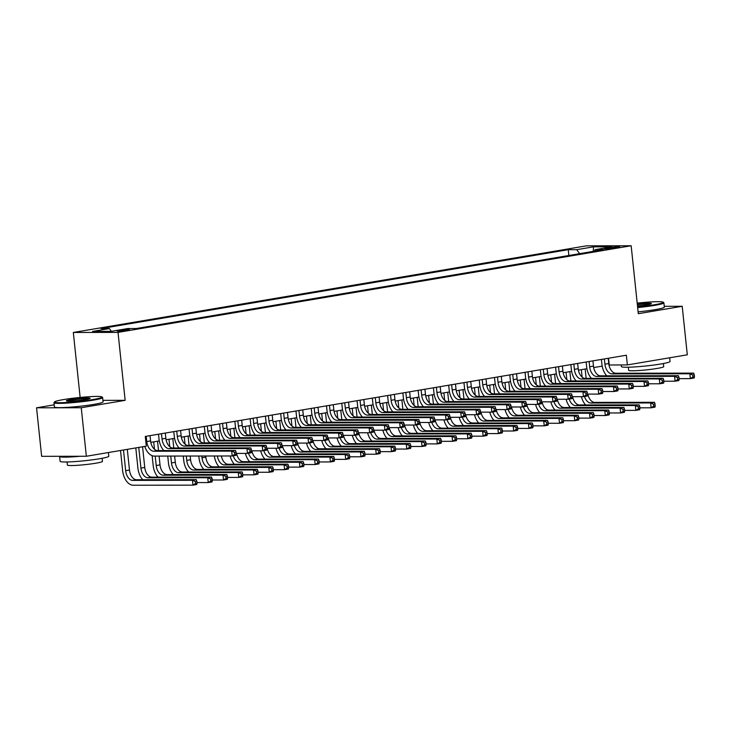 <?xml version="1.0" encoding="UTF-8"?>
<svg xmlns="http://www.w3.org/2000/svg" width="731" height="731" viewBox="0 0 731 731"><rect width="100%" height="100%" fill="white"/><g stroke="black" fill="none" stroke-linecap="round" stroke-linejoin="round"><path stroke-width="1.1" d="M127.212 330.339A6.268 0.503 -6 0 0 129.579 329.69A6.268 0.503 -6 0 0 126.043 329.608A6.268 0.503 -6 0 0 119.482 330.348A6.268 0.503 -6 0 0 117.115 330.997A6.268 0.503 -6 0 0 120.661 331.088A6.268 0.503 -6 0 0 127.212 330.339M54.185 404.828L36.55 407.807L41.649 456.327L86.349 456.263L146.291 446.148L145.277 436.444L626.348 355.22L627.362 364.924L687.304 354.809L682.206 306.289L664.26 306.307M80.145 397.445L73.319 332.468L586.463 245.835L631.164 245.762L118.02 332.395L73.319 332.468M609.992 247.562L606.629 248.129A6.067 0.484 -6 0 0 604.336 248.759A6.067 0.484 -6 0 0 607.772 248.842A6.067 0.484 -6 0 0 614.122 248.12L617.485 247.553A6.067 0.484 -6 0 0 619.769 246.923A6.067 0.484 -6 0 0 616.343 246.84A6.067 0.484 -6 0 0 609.992 247.562L610.102 248.641M579.628 253.675L576.722 249.682L568.261 249.691L100.933 328.594L109.394 328.575L92.59 331.417L110.957 331.39L127.761 328.548L136.213 328.539L603.541 249.636L595.08 249.655L594.285 251.199M576.722 249.682L593.517 246.84L611.884 246.813L595.08 249.655M36.55 407.807L81.251 407.743L86.349 456.263M81.251 407.743L125.156 400.332L118.02 332.395M631.164 245.762L638.3 313.7L682.206 306.289M608.969 364.997L627.362 364.924M150.805 442.346L159.303 440.912M166.074 439.77L174.572 438.335M181.343 437.193L189.85 435.758M196.621 434.616L205.119 433.181M211.889 432.039L220.387 430.605M227.167 429.462L235.665 428.028M242.436 426.877L250.934 425.442M257.705 424.3L266.203 422.865M272.983 421.723L281.481 420.288M288.252 419.146L296.749 417.712M303.52 416.569L312.027 415.135M318.798 413.993L327.296 412.558M334.067 411.407L342.565 409.972M349.336 408.83L357.843 407.395M364.614 406.253L373.112 404.819M379.882 403.676L388.38 402.242M395.16 401.1L403.658 399.665M410.429 398.523L418.927 397.079M425.698 395.937L434.196 394.502M440.976 393.36L449.474 391.926M456.245 390.783L464.742 389.349M471.513 388.207L480.02 386.772M486.791 385.63L495.289 384.195M502.06 383.044L510.558 381.609M517.329 380.467L525.836 379.033M532.607 377.89L541.104 376.456M547.875 375.314L556.373 373.879M563.153 372.737L571.651 371.302M578.422 370.16L586.92 368.726M593.691 367.574L602.189 366.14M608.539 358.227L609.243 364.952M568.873 255.494L568.261 249.691M109.394 328.575L111.386 331.317M593.28 251.373L593.517 246.84M125.156 400.332L102.934 400.36M604.373 358.93L604.93 364.184A9.786 5.985 -99.6 0 0 611.984 373.879L689.854 373.769L693.664 373.121L615.804 373.239L611.984 373.879M608.192 358.291L608.74 363.545A9.786 5.985 -99.6 0 0 615.804 373.239M606.73 375.807A14.684 8.982 80.4 0 1 601.905 364.193L601.403 359.433M694.45 376.712L694.249 374.765L692.723 375.03L692.924 376.968L694.45 376.712L694.176 377.973L690.356 378.621L679.108 378.64M692.924 376.968L690.356 378.621L689.854 373.769L692.723 375.03M694.249 374.765L693.664 373.121M585.156 369.018L586.143 378.393M581.337 369.667L582.123 377.114M587.852 394.11A9.786 5.985 -99.6 0 0 594.705 402.388L654.446 402.297L650.627 402.945L653.496 404.206L653.697 406.144L655.223 405.888L655.022 403.941L653.496 404.206M584.48 396.494A9.786 5.985 -99.6 0 0 590.886 403.028L650.627 402.945L651.138 407.797L639.881 407.816M655.223 405.888L654.958 407.149L651.138 407.797L653.697 406.144M585.632 404.956A14.684 8.982 80.4 0 1 581.392 396.668M655.022 403.941L654.446 402.297M637.587 306.947A23.885 1.928 -6 0 0 654.236 304.8A23.885 1.928 -6 0 0 663.154 302.177A23.885 1.928 -6 0 0 637.185 303.137M663.154 302.177L663.803 302.689A24.47 1.974 174 0 1 663.894 302.844A24.47 1.974 174 0 1 654.656 305.375A24.47 1.974 174 0 1 637.66 307.577M637.295 304.096A11.943 0.959 174 0 1 651.339 303.648A11.943 0.959 174 0 1 646.862 304.809A11.943 0.959 174 0 1 637.487 305.978M669.669 357.788L670.053 361.452A24.47 1.974 174 0 1 660.815 363.992A24.47 1.974 174 0 1 635.202 366.898A24.47 1.974 174 0 1 621.377 366.569L621.204 364.933M663.382 363.535L663.711 366.633A17.617 1.416 174 0 1 657.059 368.461A17.617 1.416 174 0 1 638.62 370.553A17.617 1.416 174 0 1 628.66 370.325L628.331 367.218M663.894 302.844L664.342 307.111A24.47 1.974 174 0 1 655.104 309.652A24.47 1.974 174 0 1 638.108 311.845M650.508 304.032A11.358 0.914 -6 0 0 637.359 304.726M92.983 399.546A23.885 1.928 -6 0 0 101.911 396.924A23.885 1.928 -6 0 0 87.629 396.814A23.885 1.928 -6 0 0 63.506 399.592A23.885 1.928 -6 0 0 54.551 401.904A23.885 1.928 -6 0 0 67.124 402.443A23.885 1.928 -6 0 0 92.983 399.546M101.911 396.924L102.55 397.445A24.47 1.974 174 0 1 102.642 397.591A24.47 1.974 174 0 1 93.404 400.131A24.47 1.974 174 0 1 67.791 403.037A24.47 1.974 174 0 1 53.966 402.708A24.47 1.974 174 0 1 54.03 402.543L54.551 401.904M85.609 399.555A11.943 0.959 174 0 1 73.548 400.953A11.943 0.959 174 0 1 66.411 400.89A11.943 0.959 174 0 1 70.87 399.583A11.943 0.959 174 0 1 83.8 398.139A11.943 0.959 174 0 1 90.096 398.404A11.943 0.959 174 0 1 85.609 399.555M89.255 398.788A11.358 0.914 -6 0 0 71.3 400.168A11.358 0.914 -6 0 0 67.307 401.091M108.416 452.535L108.809 456.208A24.47 1.974 174 0 1 99.571 458.748A24.47 1.974 174 0 1 73.95 461.654A24.47 1.974 174 0 1 60.125 461.325L59.613 456.473A24.47 1.974 174 0 1 59.686 456.299M102.13 458.282L102.459 461.389A17.617 1.416 174 0 1 95.807 463.216A17.617 1.416 174 0 1 77.367 465.309A17.617 1.416 174 0 1 67.407 465.071L67.088 461.974M102.642 397.591L103.098 401.867A24.47 1.974 174 0 1 93.851 404.398A24.47 1.974 174 0 1 68.239 407.304A24.47 1.974 174 0 1 54.414 406.984L53.966 402.708M80.127 456.272A24.47 1.974 174 0 1 59.613 456.473M589.104 361.507L589.652 366.77A9.786 5.985 -99.6 0 0 596.715 376.465L674.576 376.346L678.395 375.697L600.535 375.816L596.715 376.465M592.923 360.867L593.471 366.121A9.786 5.985 -99.6 0 0 600.535 375.816M591.461 378.384A14.684 8.982 80.4 0 1 586.637 366.77L586.134 362.009M679.181 379.288L678.971 377.351L677.445 377.607L677.646 379.544L679.181 379.288L678.907 380.549L675.088 381.198L663.839 381.216M677.646 379.544L675.088 381.198L674.576 376.346L677.445 377.607M678.971 377.351L678.395 375.697M573.826 364.084L574.383 369.347A9.786 5.985 -99.6 0 0 581.447 379.042L659.307 378.923L663.127 378.283L585.257 378.393L581.447 379.042M577.645 363.444L578.203 368.698A9.786 5.985 -99.6 0 0 585.257 378.393M576.183 380.961A14.684 8.982 80.4 0 1 571.359 369.347L570.865 364.586M663.903 381.865L663.702 379.928L662.176 380.184L662.377 382.121L663.903 381.865L663.629 383.135L659.819 383.775L648.561 383.793M662.377 382.121L659.819 383.775L659.307 378.923L662.176 380.184M663.702 379.928L663.127 378.283M558.557 366.67L559.105 371.924A9.786 5.985 -99.6 0 0 566.169 381.619L644.029 381.5L647.849 380.86L569.988 380.97L566.169 381.619M562.377 366.021L562.925 371.275A9.786 5.985 -99.6 0 0 569.988 380.97M560.915 383.547A14.684 8.982 80.4 0 1 556.09 371.924L555.587 367.163M648.635 384.442L648.434 382.505L646.898 382.761L647.109 384.707L648.635 384.442L648.36 385.712L644.541 386.352L633.293 386.37M647.109 384.707L644.541 386.352L644.029 381.5L646.898 382.761M648.434 382.505L647.849 380.86M543.288 369.246L543.837 374.5A9.786 5.985 -99.6 0 0 550.9 384.195L628.761 384.077L632.58 383.437L554.719 383.556L550.9 384.195M547.108 368.598L547.656 373.852A9.786 5.985 -99.6 0 0 554.719 383.556M545.646 386.123A14.684 8.982 80.4 0 1 540.821 374.51L540.319 369.749M633.366 387.019L633.156 385.082L631.63 385.338L631.831 387.284L633.366 387.019L633.092 388.289L629.272 388.929L618.024 388.947M631.831 387.284L629.272 388.929L628.761 384.077L631.63 385.338M633.156 385.082L632.58 383.437M569.878 371.595L570.865 380.97M566.059 372.243L566.845 379.691M572.583 396.686A9.786 5.985 -99.6 0 0 579.427 404.965L639.168 404.873L635.358 405.522L638.227 406.783L638.428 408.72L639.954 408.465L639.753 406.527L638.227 406.783M569.211 399.071A9.786 5.985 -99.6 0 0 575.608 405.614L635.358 405.522L635.86 410.374L624.612 410.393M639.954 408.465L639.68 409.725L635.86 410.374L638.428 408.72M570.354 407.532A14.684 8.982 80.4 0 1 566.123 399.245M639.753 406.527L639.168 404.873M554.61 374.181L555.597 383.547M550.79 374.82L551.576 382.267M557.314 399.263A9.786 5.985 -99.6 0 0 564.158 407.542L623.899 407.459L620.08 408.099L622.949 409.36L623.15 411.297L624.685 411.041L624.475 409.104L622.949 409.36M553.943 401.648A9.786 5.985 -99.6 0 0 560.339 408.19L620.08 408.099L620.592 412.951L609.343 412.969M624.685 411.041L624.411 412.311L620.592 412.951L623.15 411.297M555.085 410.109A14.684 8.982 80.4 0 1 550.845 401.831M624.475 409.104L623.899 407.459M539.341 376.757L540.319 386.132M535.521 377.397L536.298 384.844M542.037 401.84A9.786 5.985 -99.6 0 0 548.89 410.118L608.631 410.036L604.811 410.676L607.68 411.937L607.881 413.883L609.407 413.618L609.206 411.681L607.68 411.937M538.665 404.225A9.786 5.985 -99.6 0 0 545.07 410.767L604.811 410.676L605.323 415.528L594.065 415.546M609.407 413.618L609.133 414.888L605.323 415.528L607.881 413.883M539.816 412.695A14.684 8.982 80.4 0 1 535.576 404.407M609.206 411.681L608.631 410.036M524.063 379.334L525.05 388.709M520.244 379.974L521.029 387.421M526.768 404.417A9.786 5.985 -99.6 0 0 533.612 412.704L593.353 412.613L589.533 413.253L592.402 414.514L592.613 416.46L594.139 416.204L593.938 414.258L592.402 414.514M523.396 406.811A9.786 5.985 -99.6 0 0 529.792 413.344L589.533 413.253L590.045 418.105L578.797 418.123M594.139 416.204L593.864 417.465L590.045 418.105L592.613 416.46M524.538 415.272A14.684 8.982 80.4 0 1 520.308 406.984M593.938 414.258L593.353 412.613M528.01 371.823L528.568 377.077A9.786 5.985 -99.6 0 0 535.622 386.772L613.492 386.662L617.311 386.014L539.441 386.132L535.622 386.772M531.83 371.174L532.387 376.438A9.786 5.985 -99.6 0 0 539.441 386.132M530.368 388.7A14.684 8.982 80.4 0 1 525.543 377.086L525.041 372.326M618.088 389.605L617.887 387.658L616.361 387.914L616.562 389.861L618.088 389.605L617.814 390.866L614.003 391.514L602.746 391.524M616.562 389.861L614.003 391.514L613.492 386.662L616.361 387.914M617.887 387.658L617.311 386.014M508.794 381.911L509.781 391.286M504.975 382.56L505.761 390.007M511.49 406.993A9.786 5.985 -99.6 0 0 518.343 415.281L578.084 415.19L574.264 415.838L577.134 417.09L577.335 419.037L578.87 418.781L578.66 416.834L577.134 417.09M508.127 409.387A9.786 5.985 -99.6 0 0 514.523 415.921L574.264 415.838L574.776 420.69L563.528 420.7M578.87 418.781L578.596 420.042L574.776 420.69L577.335 419.037M509.269 417.849A14.684 8.982 80.4 0 1 505.03 409.561M578.66 416.834L578.084 415.19M512.742 374.4L513.29 379.654A9.786 5.985 -99.6 0 0 520.353 389.349L598.214 389.239L602.033 388.59L524.173 388.709L520.353 389.349M516.561 373.76L517.109 379.014A9.786 5.985 -99.6 0 0 524.173 388.709M515.099 391.277A14.684 8.982 80.4 0 1 510.275 379.663L509.772 374.902M602.819 392.181L602.609 390.235L601.083 390.5L601.293 392.437L602.819 392.181L602.545 393.442L598.726 394.091L587.477 394.11M601.293 392.437L598.726 394.091L598.214 389.239L601.083 390.5M602.609 390.235L602.033 388.59M493.526 384.488L494.503 393.863M489.706 385.136L490.483 392.584M496.221 409.579A9.786 5.985 -99.6 0 0 503.074 417.858L562.815 417.766L558.996 418.415L561.865 419.676L562.066 421.613L563.592 421.358L563.391 419.411L561.865 419.676M492.849 411.964A9.786 5.985 -99.6 0 0 499.255 418.498L558.996 418.415L559.507 423.267L548.25 423.286M563.592 421.358L563.318 422.619L559.507 423.267L562.066 421.613M494.001 420.426A14.684 8.982 80.4 0 1 489.761 412.138M563.391 419.411L562.815 417.766M497.473 376.977L498.021 382.24A9.786 5.985 -99.6 0 0 505.084 391.935L582.945 391.816L586.765 391.167L508.904 391.286L505.084 391.935M501.283 376.337L501.841 381.591A9.786 5.985 -99.6 0 0 508.904 391.286M499.83 393.854A14.684 8.982 80.4 0 1 494.997 382.24L494.503 377.479M587.541 394.758L587.34 392.821L585.814 393.077L586.015 395.014L587.541 394.758L587.276 396.019L583.457 396.668L572.209 396.686M586.015 395.014L583.457 396.668L582.945 391.816L585.814 393.077M587.34 392.821L586.765 391.167M478.248 387.065L479.234 396.44M474.428 387.713L475.214 395.16M480.952 412.156A9.786 5.985 -99.6 0 0 487.796 420.435L547.537 420.343L543.718 420.992L546.587 422.253L546.797 424.19L548.323 423.934L548.113 421.997L546.587 422.253M477.581 414.541A9.786 5.985 -99.6 0 0 483.977 421.083L543.718 420.992L544.23 425.844L532.981 425.862M548.323 423.934L548.049 425.195L544.23 425.844L546.797 424.19M478.723 423.002A14.684 8.982 80.4 0 1 474.492 414.715M548.113 421.997L547.537 420.343M482.195 379.553L482.752 384.817A9.786 5.985 -99.6 0 0 489.807 394.512L567.676 394.393L571.487 393.753L493.626 393.863L489.807 394.512M486.014 378.914L486.572 384.168A9.786 5.985 -99.6 0 0 493.626 393.863M484.552 396.43A14.684 8.982 80.4 0 1 479.728 384.817L479.225 380.056M572.272 397.335L572.071 395.398L570.545 395.654L570.747 397.591L572.272 397.335L571.998 398.605L568.179 399.245L556.931 399.263M570.747 397.591L568.179 399.245L567.676 394.393L570.545 395.654M572.071 395.398L571.487 393.753M462.979 389.65L463.966 399.016M459.159 390.29L459.945 397.737M465.674 414.733A9.786 5.985 -99.6 0 0 472.528 423.011L532.269 422.929L528.449 423.569L531.318 424.83L531.519 426.767L533.045 426.511L532.844 424.574L531.318 424.83M462.312 417.118A9.786 5.985 -99.6 0 0 468.708 423.66L528.449 423.569L528.961 428.421L517.712 428.439M533.045 426.511L532.78 427.781L528.961 428.421L531.519 426.767M463.454 425.579A14.684 8.982 80.4 0 1 459.214 417.3M532.844 424.574L532.269 422.929M466.926 382.139L467.474 387.393A9.786 5.985 -99.6 0 0 474.538 397.088L552.398 396.97L556.218 396.33L478.357 396.44L474.538 397.088M470.746 381.491L471.294 386.745A9.786 5.985 -99.6 0 0 478.357 396.44M469.284 399.016A14.684 8.982 80.4 0 1 464.459 387.393L463.957 382.642M557.004 399.912L556.794 397.975L555.268 398.231L555.478 400.177L557.004 399.912L556.73 401.182L552.91 401.822L541.662 401.84M555.478 400.177L552.91 401.822L552.398 396.97L555.268 398.231M556.794 397.975L556.218 396.33M447.701 392.227L448.688 401.602M443.891 392.867L444.667 400.314M450.406 417.31A9.786 5.985 -99.6 0 0 457.25 425.588L516.991 425.506L513.18 426.146L516.049 427.407L516.25 429.353L517.776 429.088L517.575 427.151L516.049 427.407M447.034 419.695A9.786 5.985 -99.6 0 0 453.439 426.237L513.18 426.146L513.683 430.998L502.435 431.016M517.776 429.088L517.502 430.358L513.683 430.998L516.25 429.353M448.176 428.165A14.684 8.982 80.4 0 1 443.945 419.877M517.575 427.151L516.991 425.506M451.648 384.716L452.206 389.97A9.786 5.985 -99.6 0 0 459.269 399.665L537.13 399.546L540.949 398.907L463.079 399.025L459.269 399.665M455.468 384.067L456.025 389.321A9.786 5.985 -99.6 0 0 463.079 399.025M454.006 401.593A14.684 8.982 80.4 0 1 449.181 389.979L448.688 385.219M541.726 402.498L541.525 400.551L539.999 400.807L540.2 402.754L541.726 402.498L541.461 403.759L537.641 404.398L526.384 404.417M540.2 402.754L537.641 404.398L537.13 399.546L539.999 400.807M541.525 400.551L540.949 398.907M432.432 394.804L433.419 404.179M428.613 395.453L429.399 402.891M435.137 419.886A9.786 5.985 -99.6 0 0 441.981 428.174L501.722 428.083L497.902 428.722L500.772 429.983L500.982 431.93L502.508 431.674L502.298 429.727L500.772 429.983M431.765 422.28A9.786 5.985 -99.6 0 0 438.161 428.814L497.902 428.722L498.414 433.574L487.166 433.593M502.508 431.674L502.234 432.935L498.414 433.574L500.982 431.93M432.907 430.742A14.684 8.982 80.4 0 1 428.677 422.454M502.298 429.727L501.722 428.083M436.38 387.293L436.937 392.547A9.786 5.985 -99.6 0 0 443.991 402.242L521.861 402.132L525.671 401.483L447.811 401.602L443.991 402.242M440.199 386.644L440.747 391.907A9.786 5.985 -99.6 0 0 447.811 401.602M438.737 404.17A14.684 8.982 80.4 0 1 433.912 392.556L433.41 387.795M526.457 405.075L526.256 403.128L524.73 403.384L524.931 405.33L526.457 405.075L526.183 406.335L522.363 406.984L511.115 406.993M524.931 405.33L522.363 406.984L521.861 402.132L524.73 403.384M526.256 403.128L525.671 401.483M417.163 397.381L418.15 406.756M413.344 398.029L414.13 405.477M419.859 422.463A9.786 5.985 -99.6 0 0 426.712 430.751L486.453 430.66L482.634 431.308L485.503 432.569L485.704 434.506L487.23 434.251L487.029 432.304L485.503 432.569M416.487 424.857A9.786 5.985 -99.6 0 0 422.893 431.391L482.634 431.308L483.145 436.16L471.888 436.169M487.23 434.251L486.965 435.512L483.145 436.16L485.704 434.506M417.639 433.319A14.684 8.982 80.4 0 1 413.399 425.031M487.029 432.304L486.453 430.66M421.111 389.87L421.659 395.124A9.786 5.985 -99.6 0 0 428.722 404.819L506.583 404.709L510.402 404.06L432.542 404.179L428.722 404.819M424.93 389.23L425.479 394.484A9.786 5.985 -99.6 0 0 432.542 404.179M423.468 406.747A14.684 8.982 80.4 0 1 418.644 395.133L418.141 390.372M511.188 407.651L510.978 405.705L509.452 405.97L509.653 407.907L511.188 407.651L510.914 408.912L507.095 409.561L495.846 409.579M509.653 407.907L507.095 409.561L506.583 404.709L509.452 405.97M510.978 405.705L510.402 404.06M401.886 399.958L402.872 409.333M398.066 400.606L398.852 408.053M404.59 425.049A9.786 5.985 -99.6 0 0 411.434 433.328L471.175 433.236L467.365 433.885L470.234 435.146L470.435 437.083L471.961 436.827L471.76 434.881L470.234 435.146M401.218 427.434A9.786 5.985 -99.6 0 0 407.615 433.976L467.365 433.885L467.867 438.737L456.619 438.755M471.961 436.827L471.687 438.088L467.867 438.737L470.435 437.083M402.361 435.895A14.684 8.982 80.4 0 1 398.13 427.608M471.76 434.881L471.175 433.236M405.833 392.446L406.39 397.71A9.786 5.985 -99.6 0 0 413.454 407.405L491.314 407.286L495.134 406.637L417.264 406.756L413.454 407.405M409.652 391.807L410.21 397.061A9.786 5.985 -99.6 0 0 417.264 406.756M408.19 409.323A14.684 8.982 80.4 0 1 403.366 397.71L402.872 392.949M495.91 410.228L495.709 408.291L494.183 408.547L494.384 410.484L495.91 410.228L495.636 411.489L491.826 412.138L480.569 412.156M494.384 410.484L491.826 412.138L491.314 407.286L494.183 408.547M495.709 408.291L495.134 406.637M386.617 402.534L387.604 411.909M382.797 403.183L383.583 410.63M389.321 427.626A9.786 5.985 -99.6 0 0 396.165 435.904L455.906 435.813L452.087 436.462L454.956 437.723L455.157 439.66L456.692 439.404L456.482 437.467L454.956 437.723M385.95 430.011A9.786 5.985 -99.6 0 0 392.346 436.553L452.087 436.462L452.599 441.314L441.35 441.332M456.692 439.404L456.418 440.665L452.599 441.314L455.157 439.66M387.092 438.472A14.684 8.982 80.4 0 1 382.852 430.184M456.482 437.467L455.906 435.813M390.564 395.032L391.112 400.286A9.786 5.985 -99.6 0 0 398.176 409.981L476.036 409.863L479.856 409.223L401.995 409.333L398.176 409.981M394.384 394.384L394.932 399.638A9.786 5.985 -99.6 0 0 401.995 409.333M392.922 411.9A14.684 8.982 80.4 0 1 388.097 400.286L387.594 395.526M480.642 412.805L480.441 410.868L478.906 411.124L479.116 413.061L480.642 412.805L480.368 414.075L476.548 414.715L465.3 414.733M479.116 413.061L476.548 414.715L476.036 409.863L478.906 411.124M480.441 410.868L479.856 409.223M371.348 405.12L372.326 414.486M367.529 405.76L368.305 413.207M374.044 430.203A9.786 5.985 -99.6 0 0 380.897 438.481L440.638 438.399L436.818 439.039L439.687 440.3L439.888 442.237L441.414 441.981L441.213 440.044L439.687 440.3M370.672 432.588A9.786 5.985 -99.6 0 0 377.077 439.13L436.818 439.039L437.33 443.891L426.072 443.909M441.414 441.981L441.14 443.251L437.33 443.891L439.888 442.237M371.823 441.049A14.684 8.982 80.4 0 1 367.583 432.77M441.213 440.044L440.638 438.399M375.295 397.609L375.844 402.863A9.786 5.985 -99.6 0 0 382.907 412.558L460.768 412.439L464.587 411.8L386.726 411.909L382.907 412.558M379.106 396.96L379.663 402.214A9.786 5.985 -99.6 0 0 386.726 411.909M377.653 414.486A14.684 8.982 80.4 0 1 372.828 402.863L372.326 398.112M465.373 415.382L465.163 413.444L463.637 413.7L463.838 415.647L465.373 415.382L465.099 416.652L461.279 417.291L450.031 417.31M463.838 415.647L461.279 417.291L460.768 412.439L463.637 413.7M465.163 413.444L464.587 411.8M356.07 407.697L357.057 417.072M352.251 408.337L353.036 415.784M358.775 432.779A9.786 5.985 -99.6 0 0 365.619 441.058L425.36 440.976L421.54 441.615L424.409 442.876L424.62 444.823L426.146 444.558L425.945 442.62L424.409 442.876M355.403 435.164A9.786 5.985 -99.6 0 0 361.799 441.707L421.54 441.615L422.052 446.467L410.804 446.486M426.146 444.558L425.871 445.828L422.052 446.467L424.62 444.823M356.545 443.635A14.684 8.982 80.4 0 1 352.315 435.347M425.945 442.62L425.36 440.976M360.017 400.186L360.575 405.44A9.786 5.985 -99.6 0 0 367.629 415.135L445.499 415.016L449.318 414.376L371.449 414.495L367.629 415.135M363.837 399.537L364.394 404.8A9.786 5.985 -99.6 0 0 371.449 414.495M362.375 417.063A14.684 8.982 80.4 0 1 357.55 405.449L357.048 400.689M450.095 417.968L449.894 416.021L448.368 416.277L448.569 418.223L450.095 417.968L449.821 419.228L446.011 419.868L434.753 419.886M448.569 418.223L446.011 419.868L445.499 415.016L448.368 416.277M449.894 416.021L449.318 414.376M340.801 410.274L341.788 419.649M336.982 410.923L337.768 418.36M343.497 435.356A9.786 5.985 -99.6 0 0 350.35 443.644L410.091 443.553L406.272 444.192L409.141 445.453L409.342 447.399L410.877 447.144L410.667 445.197L409.141 445.453M340.134 437.75A9.786 5.985 -99.6 0 0 346.531 444.284L406.272 444.192L406.783 449.044L395.535 449.062M410.877 447.144L410.603 448.405L406.783 449.044L409.342 447.399M341.276 446.212A14.684 8.982 80.4 0 1 337.037 437.924M410.667 445.197L410.091 443.553M344.749 402.763L345.297 408.017A9.786 5.985 -99.6 0 0 352.36 417.712L430.221 417.602L434.04 416.953L356.18 417.072L352.36 417.712M348.568 402.114L349.116 407.377A9.786 5.985 -99.6 0 0 356.18 417.072M347.106 419.64A14.684 8.982 80.4 0 1 342.282 408.026L341.779 403.265M434.826 420.544L434.616 418.598L433.09 418.863L433.3 420.8L434.826 420.544L434.552 421.805L430.733 422.454L419.484 422.463M433.3 420.8L430.733 422.454L430.221 417.602L433.09 418.863M434.616 418.598L434.04 416.953M325.533 412.851L326.51 422.226M321.713 413.499L322.49 420.946M328.228 437.933A9.786 5.985 -99.6 0 0 335.072 446.221L394.822 446.129L391.003 446.778L393.872 448.039L394.073 449.976L395.599 449.72L395.398 447.774L393.872 448.039M324.856 440.327A9.786 5.985 -99.6 0 0 331.262 446.86L391.003 446.778L391.514 451.63L380.257 451.639M395.599 449.72L395.325 450.981L391.514 451.63L394.073 449.976M326.008 448.788A14.684 8.982 80.4 0 1 321.768 440.501M395.398 447.774L394.822 446.129M329.48 405.339L330.028 410.594A9.786 5.985 -99.6 0 0 337.092 420.288L414.952 420.179L418.772 419.53L340.911 419.649L337.092 420.288M333.29 404.7L333.848 409.954A9.786 5.985 -99.6 0 0 340.911 419.649M331.837 422.216A14.684 8.982 80.4 0 1 327.004 410.603L326.51 405.842M419.548 423.121L419.347 421.175L417.821 421.44L418.022 423.377L419.548 423.121L419.283 424.382L415.464 425.031L404.216 425.049M418.022 423.377L415.464 425.031L414.952 420.179L417.821 421.44M419.347 421.175L418.772 419.53M310.255 415.427L311.242 424.802M306.435 416.076L307.221 423.523M312.959 440.519A9.786 5.985 -99.6 0 0 319.803 448.797L379.544 448.706L375.725 449.355L378.594 450.616L378.804 452.553L380.33 452.297L380.12 450.351L378.594 450.616M309.588 442.904A9.786 5.985 -99.6 0 0 315.984 449.446L375.725 449.355L376.237 454.207L364.988 454.225M380.33 452.297L380.056 453.558L376.237 454.207L378.804 452.553M310.73 451.365A14.684 8.982 80.4 0 1 306.499 443.077M380.12 450.351L379.544 448.706M314.202 407.916L314.759 413.179A9.786 5.985 -99.6 0 0 321.814 422.874L399.683 422.756L403.494 422.107L325.633 422.226L321.814 422.874M318.022 407.277L318.57 412.531A9.786 5.985 -99.6 0 0 325.633 422.226M316.56 424.793A14.684 8.982 80.4 0 1 311.735 413.179L311.232 408.419M404.28 425.698L404.079 423.761L402.553 424.017L402.754 425.954L404.28 425.698L404.005 426.959L400.186 427.608L388.938 427.626M402.754 425.954L400.186 427.608L399.683 422.756L402.553 424.017M404.079 423.761L403.494 422.107M294.986 418.004L295.973 427.379M291.166 418.653L291.952 426.1M297.681 443.096A9.786 5.985 -99.6 0 0 304.535 451.374L364.276 451.283L360.456 451.932L363.325 453.193L363.526 455.13L365.052 454.874L364.851 452.937L363.325 453.193M294.319 445.481A9.786 5.985 -99.6 0 0 300.715 452.023L360.456 451.932L360.968 456.784L349.72 456.802M365.052 454.874L364.787 456.135L360.968 456.784L363.526 455.13M295.461 453.942A14.684 8.982 80.4 0 1 291.221 445.663M364.851 452.937L364.276 451.283M298.933 410.502L299.482 415.756A9.786 5.985 -99.6 0 0 306.545 425.451L384.405 425.332L388.225 424.693L310.364 424.802L306.545 425.451M302.753 409.853L303.301 415.107A9.786 5.985 -99.6 0 0 310.364 424.802M301.291 427.37A14.684 8.982 80.4 0 1 296.466 415.756L295.964 410.996M389.011 428.275L388.801 426.337L387.275 426.593L387.485 428.53L389.011 428.275L388.737 429.545L384.917 430.184L373.669 430.203M387.485 428.53L384.917 430.184L384.405 425.332L387.275 426.593M388.801 426.337L388.225 424.693M279.708 420.59L280.695 429.956M275.898 421.23L276.674 428.677M282.413 445.672A9.786 5.985 -99.6 0 0 289.257 453.951L348.998 453.869L345.187 454.508L348.057 455.769L348.258 457.707L349.784 457.451L349.582 455.514L348.057 455.769M279.041 448.057A9.786 5.985 -99.6 0 0 285.446 454.6L345.187 454.508L345.69 459.36L334.442 459.379M349.784 457.451L349.509 458.721L345.69 459.36L348.258 457.707M280.183 456.519A14.684 8.982 80.4 0 1 275.952 448.24M349.582 455.514L348.998 453.869M283.655 413.079L284.213 418.333A9.786 5.985 -99.6 0 0 291.276 428.028L369.137 427.909L372.956 427.269L295.086 427.379L291.276 428.028M287.475 412.43L288.032 417.684A9.786 5.985 -99.6 0 0 295.086 427.379M286.013 429.956A14.684 8.982 80.4 0 1 281.188 418.333L280.695 413.582M373.733 430.851L373.532 428.914L372.006 429.17L372.207 431.116L373.733 430.851L373.468 432.122L369.648 432.761L358.391 432.779M372.207 431.116L369.648 432.761L369.137 427.909L372.006 429.17M373.532 428.914L372.956 427.269M264.439 423.167L265.426 432.542M260.62 423.806L261.406 431.253M267.144 448.249A9.786 5.985 -99.6 0 0 273.988 456.528L333.729 456.446L329.909 457.085L332.779 458.346L332.989 460.292L334.515 460.027L334.305 458.09L332.779 458.346M263.772 450.634A9.786 5.985 -99.6 0 0 270.168 457.177L329.909 457.085L330.421 461.937L319.173 461.955M334.515 460.027L334.241 461.298L330.421 461.937L332.989 460.292M264.914 459.105A14.684 8.982 80.4 0 1 260.684 450.817M334.305 458.09L333.729 456.446M268.387 415.656L268.944 420.91A9.786 5.985 -99.6 0 0 275.998 430.605L353.868 430.486L357.678 429.846L279.818 429.965L275.998 430.605M272.206 415.007L272.754 420.27A9.786 5.985 -99.6 0 0 279.818 429.965M270.744 432.533A14.684 8.982 80.4 0 1 265.92 420.919L265.417 416.158M358.464 433.437L358.263 431.491L356.737 431.747L356.938 433.693L358.464 433.437L358.19 434.698L354.371 435.338L343.122 435.356M356.938 433.693L354.371 435.338L353.868 430.486L356.737 431.747M358.263 431.491L357.678 429.846M249.17 425.744L250.148 435.119M245.351 426.392L246.128 433.83M251.866 450.826A9.786 5.985 -99.6 0 0 258.719 459.114L318.46 459.022L314.641 459.662L317.51 460.923L317.711 462.869L319.237 462.613L319.036 460.667L317.51 460.923M248.494 453.22A9.786 5.985 -99.6 0 0 254.9 459.753L314.641 459.662L315.152 464.523L303.895 464.532M319.237 462.613L318.972 463.874L315.152 464.523L317.711 462.869M249.646 461.681A14.684 8.982 80.4 0 1 245.406 453.394M319.036 460.667L318.46 459.022M253.118 418.233L253.666 423.487A9.786 5.985 -99.6 0 0 260.729 433.181L338.59 433.072L342.41 432.423L264.549 432.542L260.729 433.181M256.937 417.584L257.486 422.847A9.786 5.985 -99.6 0 0 264.549 432.542M255.475 435.109A14.684 8.982 80.4 0 1 250.651 423.496L250.148 418.735M343.195 436.014L342.985 434.068L341.459 434.333L341.66 436.27L343.195 436.014L342.921 437.275L339.102 437.924L327.853 437.933M341.66 436.27L339.102 437.924L338.59 433.072L341.459 434.333M342.985 434.068L342.41 432.423M233.893 428.32L234.879 437.695M230.073 428.969L230.859 436.416M236.597 453.403A9.786 5.985 -99.6 0 0 243.441 461.69L303.182 461.599L299.372 462.248L302.232 463.509L302.442 465.446L303.968 465.19L303.767 463.244L302.232 463.509M233.226 455.797A9.786 5.985 -99.6 0 0 239.622 462.33L299.372 462.248L299.874 467.1L288.626 467.118M303.968 465.19L303.694 466.451L299.874 467.1L302.442 465.446M234.368 464.258A14.684 8.982 80.4 0 1 230.137 455.97M303.767 463.244L303.182 461.599M237.84 420.809L238.397 426.063A9.786 5.985 -99.6 0 0 245.461 435.758L323.321 435.649L327.141 435L249.271 435.119L245.461 435.758M241.659 420.17L242.217 425.424A9.786 5.985 -99.6 0 0 249.271 435.119M240.197 437.686A14.684 8.982 80.4 0 1 235.373 426.072L234.879 421.312M327.917 438.591L327.716 436.645L326.19 436.91L326.391 438.847L327.917 438.591L327.643 439.852L323.833 440.501L312.576 440.519M326.391 438.847L323.833 440.501L323.321 435.649L326.19 436.91M327.716 436.645L327.141 435M218.624 430.897L219.611 440.272M214.804 431.546L215.59 438.993M221.329 455.989A9.786 5.985 -99.6 0 0 228.173 464.267L287.913 464.176L284.094 464.825L286.963 466.086L287.164 468.023L288.699 467.767L288.489 465.821L286.963 466.086M217.39 455.989A9.786 5.985 -99.6 0 0 224.353 464.916L284.094 464.825L284.606 469.677L273.357 469.695M288.699 467.767L288.425 469.028L284.606 469.677L287.164 468.023M219.099 466.835A14.684 8.982 80.4 0 1 214.366 455.998M288.489 465.821L287.913 464.176M222.571 423.386L223.119 428.649A9.786 5.985 -99.6 0 0 230.183 438.344L308.043 438.225L311.863 437.577L234.002 437.695L230.183 438.344M226.391 422.746L226.939 428A9.786 5.985 -99.6 0 0 234.002 437.695M224.929 440.263A14.684 8.982 80.4 0 1 220.104 428.649L219.602 423.889M312.649 441.168L312.448 439.23L310.913 439.486L311.123 441.423L312.649 441.168L312.375 442.429L308.555 443.077L297.307 443.096M311.123 441.423L308.555 443.077L308.043 438.225L310.913 439.486M312.448 439.23L311.863 437.577M203.83 469.412A14.684 8.982 80.4 0 1 198.996 457.798L198.814 456.016M203.355 433.483L204.333 442.849M205.722 456.007L205.84 457.149A9.786 5.985 -99.6 0 0 212.904 466.844L272.645 466.753L268.825 467.401L271.694 468.662L271.895 470.6L273.421 470.344L273.22 468.407L271.694 468.662M199.536 434.123L200.312 441.57M201.838 456.016L202.021 457.798A9.786 5.985 -99.6 0 0 209.084 467.493L268.825 467.401L269.337 472.253L258.08 472.272M273.421 470.344L273.147 471.605L269.337 472.253L271.895 470.6M273.22 468.407L272.645 466.753M207.302 425.972L207.851 431.226A9.786 5.985 -99.6 0 0 214.914 440.921L292.775 440.802L296.594 440.163L218.733 440.272L214.914 440.921M211.113 425.323L211.67 430.577A9.786 5.985 -99.6 0 0 218.733 440.272M209.66 442.84A14.684 8.982 80.4 0 1 204.835 431.226L204.333 426.465M297.38 443.744L297.17 441.807L295.644 442.063L295.845 444L297.38 443.744L297.106 445.015L293.286 445.654L282.038 445.672M295.845 444L293.286 445.654L292.775 440.802L295.644 442.063M297.17 441.807L296.594 440.163M188.552 471.988A14.684 8.982 80.4 0 1 183.728 460.375L183.271 456.043M188.077 436.06L189.064 445.426M190.179 456.034L190.572 459.726A9.786 5.985 -99.6 0 0 197.626 469.421L257.367 469.339L253.547 469.978L256.417 471.239L256.627 473.176L258.153 472.92L257.952 470.983L256.417 471.239M184.258 436.699L185.044 444.146M186.295 456.034L186.752 460.375A9.786 5.985 -99.6 0 0 193.806 470.07L253.547 469.978L254.059 474.83L242.811 474.848M258.153 472.92L257.879 474.191L254.059 474.83L256.627 473.176M257.952 470.983L257.367 469.339M192.025 428.549L192.582 433.803A9.786 5.985 -99.6 0 0 199.636 443.498L277.506 443.379L281.325 442.739L203.456 442.849L199.636 443.498M195.844 427.9L196.401 433.154A9.786 5.985 -99.6 0 0 203.456 442.849M194.382 445.426A14.684 8.982 80.4 0 1 189.557 433.803L189.055 429.051M282.102 446.321L281.901 444.384L280.375 444.64L280.576 446.586L282.102 446.321L281.828 447.591L278.018 448.231L266.76 448.249M280.576 446.586L278.018 448.231L277.506 443.379L280.375 444.64M281.901 444.384L281.325 442.739M173.284 474.574A14.684 8.982 80.4 0 1 168.459 462.951L167.737 456.062M172.808 438.637L173.795 448.012M174.636 456.053L175.294 462.303A9.786 5.985 -99.6 0 0 182.357 472.007L242.098 471.915L238.279 472.555L241.148 473.816L241.349 475.762L242.875 475.497L242.674 473.56L241.148 473.816M168.989 439.276L169.775 446.723M170.752 456.062L171.474 462.951A9.786 5.985 -99.6 0 0 178.538 472.646L238.279 472.555L238.79 477.407L227.542 477.425M242.875 475.497L242.61 476.767L238.79 477.407L241.349 475.762M242.674 473.56L242.098 471.915M176.756 431.126L177.304 436.38A9.786 5.985 -99.6 0 0 184.367 446.074L262.228 445.956L266.047 445.316L188.187 445.435L184.367 446.074M180.575 430.477L181.124 435.74A9.786 5.985 -99.6 0 0 188.187 445.435M179.113 448.002A14.684 8.982 80.4 0 1 174.289 436.389L173.786 431.628M266.833 448.907L266.623 446.961L265.097 447.217L265.307 449.163L266.833 448.907L266.559 450.168L262.74 450.817L251.491 450.826M265.307 449.163L262.74 450.817L262.228 445.956L265.097 447.217M266.623 446.961L266.047 445.316M158.006 477.151A14.684 8.982 80.4 0 1 153.181 465.537L152.149 455.678M157.53 441.213L158.517 450.588M159.093 456.08L160.025 464.889A9.786 5.985 -99.6 0 0 167.079 474.583L226.829 474.492L223.01 475.141L225.879 476.393L226.08 478.339L227.606 478.083L227.405 476.137L225.879 476.393M153.72 441.862L154.497 449.309M155.21 456.08L156.206 465.528A9.786 5.985 -99.6 0 0 163.269 475.223L223.01 475.141L223.522 479.993L212.264 480.002M227.606 478.083L227.332 479.344L223.522 479.993L226.08 478.339M227.405 476.137L226.829 474.492M161.487 433.702L162.035 438.956A9.786 5.985 -99.6 0 0 169.099 448.651L246.959 448.542L250.779 447.893L172.918 448.012L169.099 448.651M165.297 433.063L165.855 438.317A9.786 5.985 -99.6 0 0 172.918 448.012M163.845 450.579A14.684 8.982 80.4 0 1 159.011 438.965L158.517 434.205M251.555 451.484L251.354 449.538L249.828 449.803L250.029 451.74L251.555 451.484L251.29 452.745L247.471 453.394L236.223 453.412M250.029 451.74L247.471 453.394L246.959 448.542L249.828 449.803M251.354 449.538L250.779 447.893M142.737 479.728A14.684 8.982 80.4 0 1 137.912 468.114L135.792 447.92M142.572 446.769L144.747 467.465A9.786 5.985 -99.6 0 0 151.81 477.16L211.551 477.069L207.732 477.718L210.601 478.979L210.811 480.916L212.337 480.66L212.127 478.714L210.601 478.979M138.762 447.418L140.937 468.105A9.786 5.985 -99.6 0 0 147.991 477.8L207.732 477.718L208.244 482.57L196.995 482.588M212.337 480.66L212.063 481.921L208.244 482.57L210.811 480.916M212.127 478.714L211.551 477.069M146.209 436.279L146.767 441.533A9.786 5.985 -99.6 0 0 153.821 451.228L231.69 451.118L235.501 450.47L157.64 450.588L153.821 451.228M150.029 435.639L150.577 440.894A9.786 5.985 -99.6 0 0 157.64 450.588M236.287 454.061L236.086 452.114L234.56 452.379L234.761 454.316L236.287 454.061L236.012 455.322L232.193 455.97L154.332 456.089A14.684 8.982 80.4 0 1 144.775 446.403M234.761 454.316L232.193 455.97L231.69 451.118L234.56 452.379M236.086 452.114L235.501 450.47M197.059 483.237L196.858 481.3L195.332 481.555L195.533 483.493L197.059 483.237L196.794 484.498L192.975 485.146L133.234 485.238A14.684 8.982 80.4 0 1 122.644 470.691L120.514 450.497M127.304 449.346L129.478 470.042A9.786 5.985 -99.6 0 0 136.542 479.737L196.283 479.646L192.463 480.294L195.332 481.555M123.484 449.994L125.659 470.682A9.786 5.985 -99.6 0 0 132.722 480.386L192.463 480.294L192.975 485.146L195.533 483.493M196.858 481.3L196.283 479.646M606.712 248.896L606.629 248.129M608.74 363.545L604.93 364.184M594.705 402.388L590.886 403.028M593.471 366.121L589.652 366.77M578.203 368.698L574.383 369.347M562.925 371.275L559.105 371.924M547.656 373.852L543.837 374.5M579.427 404.965L575.608 405.614M564.158 407.542L560.339 408.19M548.89 410.118L545.07 410.767M533.612 412.704L529.792 413.344M532.387 376.438L528.568 377.077M518.343 415.281L514.523 415.921M517.109 379.014L513.29 379.654M503.074 417.858L499.255 418.498M501.841 381.591L498.021 382.24M487.796 420.435L483.977 421.083M486.572 384.168L482.752 384.817M472.528 423.011L468.708 423.66M471.294 386.745L467.474 387.393M457.25 425.588L453.439 426.237M456.025 389.321L452.206 389.97M441.981 428.174L438.161 428.814M440.747 391.907L436.937 392.547M426.712 430.751L422.893 431.391M425.479 394.484L421.659 395.124M411.434 433.328L407.615 433.976M410.21 397.061L406.39 397.71M396.165 435.904L392.346 436.553M394.932 399.638L391.112 400.286M380.897 438.481L377.077 439.13M379.663 402.214L375.844 402.863M365.619 441.058L361.799 441.707M364.394 404.8L360.575 405.44M350.35 443.644L346.531 444.284M349.116 407.377L345.297 408.017M335.072 446.221L331.262 446.86M333.848 409.954L330.028 410.594M319.803 448.797L315.984 449.446M318.57 412.531L314.759 413.179M304.535 451.374L300.715 452.023M303.301 415.107L299.482 415.756M289.257 453.951L285.446 454.6M288.032 417.684L284.213 418.333M273.988 456.528L270.168 457.177M272.754 420.27L268.944 420.91M258.719 459.114L254.9 459.753M257.486 422.847L253.666 423.487M243.441 461.69L239.622 462.33M242.217 425.424L238.397 426.063M228.173 464.267L224.353 464.916M226.939 428L223.119 428.649M205.84 457.149L202.021 457.798M212.904 466.844L209.084 467.493M211.67 430.577L207.851 431.226M190.572 459.726L186.752 460.375M197.626 469.421L193.806 470.07M196.401 433.154L192.582 433.803M175.294 462.303L171.474 462.951M182.357 472.007L178.538 472.646M181.124 435.74L177.304 436.38M160.025 464.889L156.206 465.528M167.079 474.583L163.269 475.223M165.855 438.317L162.035 438.956M144.747 467.465L140.937 468.105M151.81 477.16L147.991 477.8M150.577 440.894L146.767 441.533M129.478 470.042L125.659 470.682M136.542 479.737L132.722 480.386"/></g></svg>

